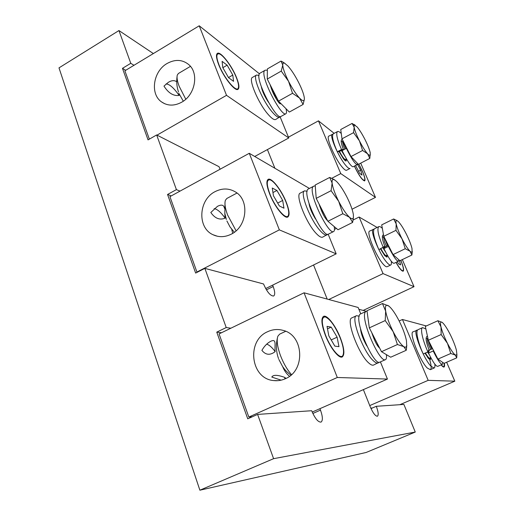 <?xml version="1.0" encoding="UTF-8"?>
<svg xmlns="http://www.w3.org/2000/svg" width="516" height="516" viewBox="0 0 516 516"><rect width="100%" height="100%" fill="white"/><g stroke="black" fill="none" stroke-linecap="round" stroke-linejoin="round"><path stroke-width="0.77" d="M365.689 311.541L365.489 311.051L358.884 309.297M415.264 432.06L273.596 458.679L199.879 490.2L366.141 452.474L415.264 432.06L403.893 404.421L376.287 406.305C378.351 411.787 378.731 415.09 377.441 416.219C375.403 416.244 372.997 413.077 370.211 406.724L363.374 389.619M273.596 458.679L257.607 414.413L311.67 410.723C314.999 418.508 318.127 422.301 321.055 422.094C322.964 420.605 322.777 416.612 320.488 410.117L319.933 408.672M313.554 264.992L327.183 299.08M267.423 149.576L274.835 168.119M153.362 53.561L118.944 30.554L58.992 67.873L199.879 490.2M133.979 65.293L130.774 63.307L118.944 30.554M180.007 191.12L176.407 189.63L156.658 134.953L219.003 166.674L220.106 169.229M230.884 328.202L226.227 327.544L204.852 268.365L263.541 283.961C267.12 292.101 270.494 296.113 273.648 296.01C275.189 294.842 275.034 291.682 273.183 286.522L272.648 285.129M221.506 332.736L216.759 332.136L247.745 418.818L257.607 414.413M216.759 332.136L226.227 327.544M171.209 195.925L167.558 194.474L195.648 273.074L204.852 268.365M167.558 194.474L176.407 189.63M125.717 70.292L122.473 68.344L148.047 139.888L156.658 134.953M122.473 68.344L130.774 63.307M371.01 408.575L376.287 406.305M363.167 310.432L414.026 286.677L402.332 259.587M395.978 262.392C399.371 268.423 401.77 271.351 403.177 271.177C404.176 270.165 403.389 266.546 400.822 260.309M377.125 227.453L359.123 217.017L353.163 220.003M414.026 286.677L383.053 273.615L359.123 217.017M336.4 228.407L334.478 229.375M383.053 273.615L328.763 299.506M384.388 255.22L386.052 256.194L386.981 255.027M380.918 248.648C382.627 251.931 384.149 254.195 385.478 255.426L386.645 255.917M382.82 247.719L385.671 252.163M383.814 247.08L384.31 248.028M383.923 236.605L383.736 238.011L384.639 242.139L386.478 246.196M384.343 246.654L384.73 247.416M384.207 237.173L387.548 245.674M393.057 254.601L383.775 236.315L395.953 230.349L402.029 238.844L405.26 248.718L393.057 254.601L399.906 260.748L411.897 255.007L412.278 251.357M405.26 248.718L410.027 251.215L411.897 255.007M383.775 236.315L381.705 224.873L393.643 218.971L396.191 223.912L395.953 230.349M397.436 220.854L393.643 218.971M412.245 251.511C412.007 252.472 411.265 252.376 410.027 251.215C407.775 248.951 405.112 244.829 402.029 238.844C399.01 232.787 397.062 227.808 396.191 223.912C395.682 221.28 395.985 220.197 397.107 220.667L398.429 221.699C400.693 224.092 403.293 228.162 406.24 233.903C409.13 239.695 411.052 244.558 411.994 248.486L412.155 253.279M396.062 262.347C399.752 268.83 402.145 271.532 403.248 270.468C403.751 268.965 402.912 265.592 400.745 260.348M397.333 261.741L398.494 263.837L400.635 264.876L399.313 260.219M383.536 234.993L382.949 235.051C381.756 236.399 382.375 240.134 384.82 246.267L378.879 249.634C373.9 238.121 372.41 231.181 374.397 228.801L378.75 226.647C379.615 226.305 380.808 226.872 382.33 228.349M398.836 259.787L398.462 261.199L394.069 263.302C392.154 263.334 388.774 258.432 383.917 248.596L385.123 246.854L388.335 245.294M383.336 247.467C378.344 235.941 376.815 229.001 378.75 226.647M398.462 261.199C396.604 261.206 393.244 256.278 388.387 246.429L383.917 248.596M388.683 245.984L388.387 246.429M387.258 255.117L386.955 257.136L384.749 255.659L380.466 248.867M391.257 261.225C391.586 263.373 391.412 264.624 390.735 264.992L387.135 266.714C386.329 267.062 385.026 266.217 383.227 264.179C375.919 256.239 365.96 231.723 369.682 231.045L373.919 229.233M390.735 264.992C389.941 265.334 388.651 264.482 386.865 262.431C379.602 254.453 369.591 229.923 373.249 229.285M269.61 193.835C274.415 206.406 284.658 219.261 287.825 216.984C289.902 215.307 289.386 210.399 286.27 202.253C281.543 190.023 271.474 177.149 268.139 179.362C266.095 180.923 266.585 185.747 269.61 193.835M224.808 213.25L225.118 218.152C219.719 220.338 214.953 218.449 210.812 212.489L217.442 206.361C221.57 204.233 223.905 204.891 224.441 208.329M215.172 191.597C198.589 199.647 197.015 227.653 212.934 234.696C218.81 237.457 224.879 237.296 231.155 234.219C247.093 226.776 249.809 200.343 235.631 192.062C229.149 188.147 222.332 187.992 215.172 191.597M231.749 229.33L232.658 233.361M279.343 229.872L249.28 153.297L169.925 196.628L196.919 272.035L279.343 229.872L336.193 253.846L265.675 288.56M249.28 153.297L309.419 188.437M328.17 234.245L336.193 253.846M197.428 272.164L196.919 272.035M225.118 218.152C220.964 212.289 217.307 209.122 214.153 208.638M309.316 204.562L309.723 206.684M331.085 190.694L338.696 201.337L342.824 213.74L349.506 217.275L352.622 222.435L353.415 217.436C353.002 219.229 351.699 219.177 349.506 217.275C346.21 214.172 342.611 208.857 338.696 201.337C334.91 193.739 332.717 187.656 332.111 183.096L331.085 190.694L316.205 198.376L315.192 185.005L329.718 177.433L332.111 183.096C331.84 180.116 332.562 178.994 334.271 179.723L329.718 177.433M352.622 222.435L338.006 229.749L327.892 221.287L316.205 198.376M327.892 221.287L342.824 213.74M334.974 180.123L333.471 179.168M334.271 179.723L336.413 181.303C339.702 184.599 343.192 189.811 346.881 196.951C350.474 204.136 352.641 210.051 353.389 214.682L353.415 217.436M319.617 205.961L325.467 216.526M324.732 217.159L326.344 218.255M326.699 219.893L326.776 219.1M286.012 202.124C281.949 191.694 273.744 180.348 269.739 179.82C266.404 179.826 266.456 184.541 269.894 193.977C275.131 207.761 286.586 220.829 288.354 215.417C289.27 212.908 288.489 208.477 286.012 202.124M236.999 193.049L226.834 198.466L225.408 200.279C224.408 203.369 225.124 208.245 227.556 214.914L236.089 230.8M283.961 208.193L282.697 200.447L276.918 190.462L272.261 188.024L273.441 195.77L279.362 205.961L283.961 208.193M277.679 203.065L282.697 200.447M272.951 192.552L276.918 190.462M334.187 226.556C334.71 229.304 334.536 230.955 333.671 231.51L328.337 234.18C323.055 238.54 300.312 191.481 308.587 188.875L313.896 186.108L315.257 185.915M333.671 231.51C328.563 235.786 305.788 188.624 313.896 186.108M327.634 220.784C324.59 217.926 321.726 212.315 319.043 203.936M315.521 218.997C312.019 213.314 309.858 208.206 309.032 203.665M327.725 234.29L322.674 237.128C321.3 237.747 319.198 236.586 316.373 233.625C306.304 223.505 294.862 194.493 300.241 193.113L304.582 190.849L307.168 191.262M327.034 234.941C325.693 235.548 323.616 234.367 320.81 231.394C310.806 221.216 299.293 192.178 304.582 190.849M354.357 166.133C358.884 175.498 362.316 180.406 364.644 180.877C365.509 180.032 364.818 176.924 362.567 171.551L358.846 164.127M352.054 209.219L375.48 197.376L360.703 163.159M334.149 133.347L318.462 120.847L288.444 137.179M375.48 197.376L340.766 173.595L318.462 120.847M340.766 173.595L331.756 178.291M343.85 159.309L345.314 160.095L346.159 158.993M339.483 151.42C341.218 154.819 342.837 157.328 344.34 158.947L345.875 159.799M341.282 150.466L344.914 156.219M342.308 149.93L342.54 150.395M342.85 140.533L342.65 142.455L343.366 145.725L344.894 149.15M342.869 149.627L343.108 150.098M342.927 140.681C343.224 142.564 344.224 145.209 345.933 148.602M369.811 158.418L370.262 152.936C369.591 149.679 367.85 145.248 365.051 139.643C362.18 134.044 359.529 129.806 357.098 126.917L352.099 123.427L354.163 127.284L353.563 132.651L359.433 140.855L362.593 150.479L367.579 153.781L369.811 158.418L358.394 164.359L350.983 156.567L362.593 150.479M350.983 156.567L341.985 138.823L353.563 132.651M341.985 138.823L340.734 129.522L352.099 123.427M355.227 125.233L353.802 124.311M370.359 154.8C370.107 155.858 369.179 155.516 367.579 153.781C365.147 150.994 362.432 146.686 359.433 140.855C356.517 134.999 354.756 130.477 354.163 127.284C353.892 125.504 354.195 124.801 355.079 125.156M354.434 166.094C359.31 176.072 362.722 180.774 364.683 180.207C365.102 178.923 364.354 176.001 362.432 171.447L358.775 164.159M355.588 165.488L359.613 173.35L362.006 175.092L360.684 170.151L357.491 164.359M358.478 171.293L360.684 170.151M337.296 151.775L339.193 151.575L343.392 149.356L341.54 149.53L337.296 151.775C332.917 141.719 331.588 135.727 333.304 133.799L337.458 131.574C338.328 131.199 339.599 131.844 341.27 133.509M357.285 164.61L353.112 166.784C351.048 166.629 347.378 161.244 342.095 150.627L346.352 148.382C351.628 159.018 355.272 164.43 357.285 164.61L357.594 163.514M341.54 149.53C337.148 139.462 335.787 133.476 337.458 131.574M346.746 148.208L346.352 148.382M343.392 149.356C341.244 143.99 340.689 140.752 341.721 139.655L342.385 139.61M346.365 158.799L346.204 160.973C345.701 161.192 344.804 160.508 343.527 158.915L339.038 151.588M332.291 134.257C329.131 134.934 338.154 156.232 345.327 164.881C347.578 167.661 349.145 168.861 350.029 168.474L346.61 170.248C345.714 170.648 344.127 169.461 341.863 166.687C334.652 158.077 325.667 136.798 328.879 136.082L332.891 134.199M399.823 404.699L454.822 381.182L446.65 362.251M441.141 364.877C442.47 366.534 443.438 367.25 444.044 367.024C444.644 366.715 444.728 365.463 444.302 363.27M426.293 325.957L402.454 319.494L399.178 320.991M454.822 381.182L428.183 380.344L402.454 319.494M428.183 380.344L369.753 405.576M370.791 408.098L372.397 407.982M427.622 357.459L429.454 358.639L430.467 357.407M425.461 352.97C426.984 355.692 428.254 357.427 429.286 358.168L430.073 358.368M427.519 352.06L429.196 354.511M428.286 351.041L428.79 351.964M427.764 337.632L427.454 339.625C427.242 340.489 427.622 342.231 428.603 344.836L430.731 349.48M428.635 350.248L429.041 351.009M427.835 337.98C428.228 340.799 429.557 344.475 431.834 348.99M437.91 359.11L428.332 340.263L441.161 334.542L447.462 343.353L450.765 353.486L437.91 359.11L444.095 363.361L456.718 357.865L456.918 354.821M450.765 353.486L455.26 355.047L456.718 357.865M428.332 340.263L425.326 326.402L437.89 320.726L440.987 326.905L441.161 334.542M442.218 322.423L437.89 320.726M456.918 354.782L455.26 355.047C453.229 353.389 450.629 349.493 447.462 343.353C444.334 337.077 442.173 331.595 440.987 326.905C440.129 323.126 440.4 321.545 441.793 322.158L442.425 322.577C444.482 324.409 447.024 328.273 450.049 334.155C453.042 340.147 455.164 345.488 456.408 350.177L456.918 354.782L456.712 357.794M441.29 364.812C442.747 366.534 443.695 367.018 444.147 366.276L444.166 363.335M427.506 336.445L426.809 336.464C425.455 338.122 426.171 342.469 428.964 349.519L427.906 351.886L423.21 353.963C418.108 342.798 415.238 330.517 418.083 329.66L422.649 327.596L425.893 329.021M442.818 362.484L442.386 364.335L437.749 366.354C436.007 366.502 432.924 362.071 428.499 353.054L429.273 350.125L432.595 348.655M427.906 351.886C422.798 340.702 419.863 328.428 422.649 327.596M442.386 364.335C440.69 364.464 437.632 360.007 433.214 350.977L428.499 353.054M433.395 350.229L433.214 350.977M430.77 357.588L430.37 359.652L428.648 358.691L424.965 353.189M429.751 359.923C431.408 365.605 431.608 368.856 430.338 369.669L427.293 368.043C419.96 361.084 408.769 332.427 413.039 331.84L417.534 330.13M434.814 364.096C435.098 366.354 434.865 367.656 434.13 368.018L431.124 366.373C423.849 359.375 412.587 330.698 416.78 330.15M325.383 335.323C330.182 347.816 338.954 358.91 342.25 356.93C344.933 354.679 344.288 348.268 340.308 337.696C335.561 325.512 326.95 314.438 323.532 316.379C320.881 318.443 321.5 324.757 325.383 335.323M281.123 380.163L271.803 377.073C273.132 374.655 277.479 374.771 284.832 377.428L285.916 378.454M261.902 350.364C264.385 346.004 267.43 342.927 271.035 341.14C276.84 338.599 274.435 345.069 275.157 351.622C270.1 355.511 265.682 355.092 261.902 350.364M267.694 331.678C246.106 340.605 250.55 378.912 273.744 380.576C277.724 381.027 281.588 380.415 285.335 378.731C305.743 370.662 303.879 335.148 283.103 330.375C277.847 328.918 272.706 329.35 267.694 331.678M282.736 366.773C284.219 370.572 286.464 373.745 289.476 376.293M337.296 377.486L304.053 292.804L219.074 333.91L248.835 417.044L337.296 377.486L387.439 379.067L312.206 412.058M304.053 292.804L358.136 307.471L360.748 313.857M380.415 361.897L387.439 379.067M252.285 416.793L248.835 417.044M284.8 378.97L284.832 377.428M275.157 351.622C272.093 347.41 269.275 344.927 266.695 344.172M360.845 330.253L361.284 333.052M406.273 350.267L390.696 357.214L381.492 351.686L369.327 327.873L385.207 320.571L393.179 331.711L397.423 344.527L403.744 346.61L406.273 350.267L406.795 345.127M381.492 351.686L397.423 344.527M369.327 327.873L366.979 310.755L382.459 303.537L385.652 311.096L385.207 320.571M388.819 306.065L387.987 305.543C385.736 304.511 384.955 306.362 385.652 311.096C386.71 316.895 389.219 323.764 393.179 331.711C397.23 339.483 400.751 344.449 403.744 346.61C405.318 347.603 406.298 347.326 406.685 345.765L406.46 340.708C405.279 334.91 402.809 328.26 399.062 320.771C395.25 313.399 391.831 308.497 388.819 306.065L382.459 303.537M371.372 331.878L377.635 344.133M376.764 344.449L378.344 345.527M378.641 346.101L378.525 346.933M340.076 337.658C335.084 326.028 330.163 319.12 325.306 316.934C321.178 316.998 321.287 323.139 325.635 335.361C330.95 349.261 340.908 360.439 342.979 355.202C344.256 351.848 343.288 345.997 340.076 337.658M285.658 331.304L279.659 334.136L277.905 336.155C276.434 340.244 277.292 346.726 280.485 355.588C283.51 363.399 287.186 369.74 291.514 374.622M338.967 346.655L337.109 337.187L331.214 327.131L327.028 326.351L328.821 335.864L334.858 346.126L338.967 346.655M331.201 339.915L337.109 337.187M327.505 328.866L331.214 327.131M385.497 359.626L379.802 362.168C373.829 366.605 351.835 316.237 360.916 313.767L367.011 310.993M386.368 354.608C386.742 357.446 386.452 359.117 385.504 359.626C379.724 363.98 357.646 313.522 366.547 311.142M379.692 348.158C377.106 345.959 374.474 340.799 371.784 332.685M366.876 345.991C363.283 339.734 361.181 334.136 360.555 329.195M379.06 362.258L373.584 365.057C372.436 365.547 370.843 364.87 368.805 363.025C358.465 354.331 345.488 319.133 351.925 317.85L356.524 315.702L359.265 316.205M378.247 362.974C377.125 363.451 375.551 362.767 373.532 360.91C363.277 352.157 350.196 316.934 356.524 315.702M218.642 64.532C223.376 76.994 235.083 91.816 237.992 89.326C239.566 88.068 239.127 84.269 236.676 77.942C232.039 65.848 220.513 50.974 217.397 53.367C215.849 54.554 216.269 58.276 218.642 64.532M178.891 93.222L179.11 95.434C173.44 96.176 168.403 93.067 163.978 86.108L168.235 82.399C171.57 80.335 174.402 80.122 176.73 81.76M167.132 63.462C153.246 71.137 149.808 93.822 161.431 101.839C167.506 106.044 174.253 106.167 181.664 102.22C195.177 95.002 199.24 73.214 188.753 64.597C182.374 59.456 175.163 59.082 167.132 63.462M157.019 135.134L226.524 95.331L288.767 137.972L254.749 156.464M149.35 139.139L124.878 70.795L199.228 25.8L226.524 95.331M280.149 116.919L288.767 137.972M199.228 25.8L259.49 73.84M179.11 95.434C173.918 87.965 169.577 84.127 166.088 83.927M261.67 87.836L262.038 89.629M281.246 71.092L288.528 81.276L292.533 93.293L299.506 98.034L303.105 104.445L304.317 99.498C303.918 101.42 302.312 100.93 299.506 98.034C295.965 94.151 292.308 88.565 288.528 81.276C284.903 74.001 282.981 68.609 282.762 65.1L281.246 71.092L267.256 79.071L267.378 68.912L281.052 61.069L282.762 65.1C282.742 63.339 283.355 62.707 284.593 63.21L281.052 61.069M303.105 104.445L289.347 112.056L278.505 101.142L267.256 79.071M278.505 101.142L292.533 93.293M284.961 63.397L282.529 61.856M284.593 63.21L287.999 66.067C291.514 70.073 295.055 75.536 298.622 82.457C302.073 89.358 303.988 94.621 304.356 98.253L304.317 99.498M270.029 84.514C271.41 89.229 273.848 94.009 277.337 98.853M276.782 99.82L278.421 100.968M236.399 77.735C232.348 67.248 222.764 54.109 218.784 53.793C216.165 53.761 216.217 57.418 218.945 64.758C224.047 78.232 236.928 93.39 238.334 87.92C238.96 86.03 238.321 82.631 236.399 77.735M190.443 66.364L178.42 73.478L177.304 75.039C176.646 77.387 177.252 81.102 179.129 86.185L185.779 99.22M233.561 81.335L232.8 75.059L227.143 65.171L222.106 61.359L222.783 67.609L228.575 77.697L233.561 81.335M228.491 77.555L232.8 75.059M222.828 67.686L227.143 65.171M285.967 108.657C286.715 111.508 286.69 113.198 285.896 113.72L280.897 116.487C276.344 120.686 252.788 75.665 260.225 73.053L265.237 70.176L267.359 70.208M285.896 113.72C281.497 117.841 257.948 72.704 265.237 70.176M280.723 103.381L280.53 103.768C279.388 104.948 272.1 93.138 270.455 85.34M268.501 102.323C264.708 96.589 262.328 91.48 261.367 86.998M280.369 116.597L275.705 119.467C274.19 120.17 271.622 118.441 268.017 114.275C258.297 103.277 248.015 78.754 252.459 77.4L256.555 75.046L259.051 75.478M279.801 117.203C278.311 117.887 275.776 116.139 272.184 111.959C262.521 100.897 252.195 76.355 256.555 75.046M266.424 289.85L273.183 286.522M312.838 413.471L320.488 410.117M384.788 255.704L385.13 255.904M387.026 254.698L386.916 255.536M397.107 220.667L396.546 220.274M383.807 237.489L382.304 236.612M403.248 270.468L402.996 271.223M217.43 236.257L212.934 234.696M309.2 204.646L309.232 204.304M269.739 179.82L268.262 179.304M226.331 219.455L224.841 213.489L225.021 202.079M226.905 220.977L229.981 226.872L234.316 232.239M288.354 215.417L287.941 216.914M346.21 158.528L346.107 159.45M342.701 141.984L341.173 141.145M364.683 180.207L364.464 180.929M428.074 358.04L428.448 358.278M430.518 357.104L430.383 357.962M427.545 339.057L426.074 338.135M444.147 366.276L443.863 367.07M430.338 369.669L434.13 368.018M278.001 380.653L273.744 380.576M360.723 330.498L360.781 330.027M406.685 345.765L406.55 348.377M325.306 316.934L323.751 316.295M278.537 358.607C276.195 352.131 275.796 345.339 277.35 338.225M278.853 359.446L282.62 366.605C284.8 369.314 284.219 369.682 290.869 375.197M342.979 355.202L342.463 356.814M164.746 103.768L161.431 101.839M261.593 88.101L261.618 87.701M278.943 101.581L278.872 102.645M218.784 53.793L217.41 53.361M178.51 91.99C176.827 87.017 176.343 81.863 177.059 76.542M179.291 94.067L183.296 101.181M238.334 87.92L238.011 89.313"/></g></svg>

